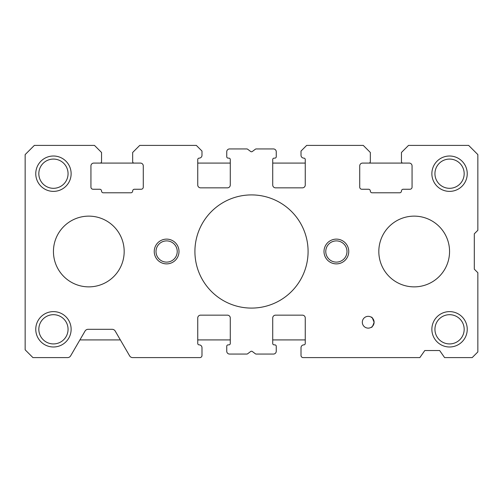 <?xml version="1.0" encoding="UTF-8"?>
<svg xmlns="http://www.w3.org/2000/svg" width="503" height="503" viewBox="0 0 503 503"><rect width="100%" height="100%" fill="white"/><g stroke="black" fill="none" stroke-linecap="round" stroke-linejoin="round"><path stroke-width="0.75" d="M378.822 251.5A35.367 35.367 0 0 1 414.189 216.133A35.367 35.367 0 0 1 449.556 251.5A35.367 35.367 0 0 1 414.189 286.867A35.367 35.367 0 0 1 378.822 251.5M53.444 251.5A35.367 35.367 0 0 1 88.811 216.133A35.367 35.367 0 0 1 124.178 251.5A35.367 35.367 0 0 1 88.811 286.867A35.367 35.367 0 0 1 53.444 251.5M324.001 251.5A12.38 12.38 0 0 1 336.381 239.12A12.38 12.38 0 0 1 348.761 251.5A12.38 12.38 0 0 1 336.381 263.88A12.38 12.38 0 0 1 324.001 251.5M154.239 251.5A12.38 12.38 0 0 1 166.619 239.12A12.38 12.38 0 0 1 178.999 251.5A12.38 12.38 0 0 1 166.619 263.88A12.38 12.38 0 0 1 154.239 251.5M431.87 329.308A17.68 17.68 0 0 1 449.556 311.621A17.68 17.68 0 0 1 467.237 329.308A17.68 17.68 0 0 1 449.556 346.988A17.68 17.68 0 0 1 431.87 329.308M464.175 329.308A14.618 14.618 0 0 0 449.556 314.689A14.618 14.618 0 0 0 434.938 329.308A14.618 14.618 0 0 0 449.556 343.926A14.618 14.618 0 0 0 464.175 329.308M35.763 173.692A17.68 17.68 0 0 1 53.444 156.012A17.68 17.68 0 0 1 71.13 173.692A17.68 17.68 0 0 1 53.444 191.379A17.68 17.68 0 0 1 35.763 173.692M68.062 173.692A14.618 14.618 0 0 0 53.444 159.074A14.618 14.618 0 0 0 38.825 173.692A14.618 14.618 0 0 0 53.444 188.311A14.618 14.618 0 0 0 68.062 173.692M431.87 173.692A17.68 17.68 0 0 1 449.556 156.012A17.68 17.68 0 0 1 467.237 173.692A17.68 17.68 0 0 1 449.556 191.379A17.68 17.68 0 0 1 431.87 173.692M464.175 173.692A14.618 14.618 0 0 0 449.556 159.074A14.618 14.618 0 0 0 434.938 173.692A14.618 14.618 0 0 0 449.556 188.311A14.618 14.618 0 0 0 464.175 173.692M35.763 329.308A17.68 17.68 0 0 1 53.444 311.621A17.68 17.68 0 0 1 71.13 329.308A17.68 17.68 0 0 1 53.444 346.988A17.68 17.68 0 0 1 35.763 329.308M68.062 329.308A14.618 14.618 0 0 0 53.444 314.689A14.618 14.618 0 0 0 38.825 329.308A14.618 14.618 0 0 0 53.444 343.926A14.618 14.618 0 0 0 68.062 329.308M371.277 317.198C371.868 316.689 372.811 318.368 374.106 322.234A5.891 5.891 0 0 1 368.209 328.126A5.891 5.891 0 0 1 362.317 322.234A5.891 5.891 0 0 1 368.209 316.337A5.891 5.891 0 0 1 374.106 322.234L372.377 318.059M194.913 251.5A56.588 56.588 0 0 1 251.5 194.913A56.588 56.588 0 0 1 308.088 251.5A56.588 56.588 0 0 1 251.5 308.088A56.588 56.588 0 0 1 194.913 251.5M148.938 145.398L184.305 145.398L148.938 145.398M318.695 145.398L354.062 145.398L318.695 145.398M346.988 251.5A10.607 10.607 0 0 0 336.381 240.893A10.607 10.607 0 0 0 325.768 251.5A10.607 10.607 0 0 0 336.381 262.113A10.607 10.607 0 0 0 346.988 251.5M177.232 251.5A10.607 10.607 0 0 0 166.619 240.893A10.607 10.607 0 0 0 156.012 251.5A10.607 10.607 0 0 0 166.619 262.113A10.607 10.607 0 0 0 177.232 251.5M374.106 322.234C372.811 326.095 371.868 327.774 371.277 327.271C371.868 327.78 372.811 326.101 374.106 322.234M409.241 163.085L362.55 163.085A2.829 2.829 0 0 0 359.72 165.915L359.72 187.135A2.119 2.119 0 0 0 361.846 189.254L368.567 189.254A1.767 1.767 0 0 1 370.334 191.021A1.767 1.767 0 0 0 372.101 192.794L399.69 192.794A1.767 1.767 0 0 0 401.457 191.021A1.767 1.767 0 0 1 403.224 189.254L409.945 189.254A2.125 2.125 0 0 0 412.064 187.129L412.064 165.915A2.829 2.829 0 0 0 409.235 163.085L402.872 163.085A1.415 1.415 0 0 1 401.457 161.67L401.457 152.472L408.53 145.398L468.651 145.398L477.85 154.597L477.85 230.28L474.31 233.82L474.31 269.18L477.85 272.72L477.85 351.943L472.191 357.602L444.602 357.602L439.653 350.528L424.796 350.528L419.848 357.602L303.133 357.602A2.119 2.119 0 0 1 301.014 355.476L301.014 347.699A2.829 2.829 0 0 1 303.843 344.869A1.415 1.415 0 0 0 305.258 343.455L305.258 317.99A2.829 2.829 0 0 0 302.429 315.161L275.55 315.161A2.829 2.829 0 0 0 272.72 317.99L272.72 343.455A1.415 1.415 0 0 0 274.135 344.869L274.839 344.869A1.415 1.415 0 0 1 276.254 346.284L276.254 351.232A2.829 2.829 0 0 1 273.431 354.062L256.216 354.062A1.415 1.415 0 0 1 255.367 353.779L252.349 351.515A1.415 1.415 0 0 0 250.651 351.515L247.633 353.779A1.415 1.415 0 0 1 246.784 354.062L229.569 354.062A2.829 2.829 0 0 1 226.746 351.232L226.746 346.284A1.415 1.415 0 0 1 228.161 344.869L228.865 344.869A1.415 1.415 0 0 0 230.28 343.455L230.28 317.99A2.829 2.829 0 0 0 227.45 315.161L200.571 315.161A2.829 2.829 0 0 0 197.742 317.99L197.742 343.455A1.415 1.415 0 0 0 199.157 344.869A2.829 2.829 0 0 1 201.986 347.699L201.986 355.476A2.119 2.119 0 0 1 199.867 357.602L132.666 357.602A3.534 3.534 0 0 1 129.611 355.841L115.212 331.068A3.54 3.54 0 0 0 112.156 329.308L88.107 329.308A3.54 3.54 0 0 0 85.045 331.068L70.646 355.841A3.534 3.534 0 0 1 67.591 357.602L32.934 357.602L25.15 349.818L25.15 154.597L34.349 145.398L94.47 145.398L101.543 152.472L101.543 161.67A1.415 1.415 0 0 1 100.128 163.085L93.765 163.085A2.829 2.829 0 0 0 90.936 165.915L90.936 187.135A2.125 2.125 0 0 0 93.055 189.254L99.776 189.254A1.767 1.767 0 0 1 101.543 191.021A1.767 1.767 0 0 0 103.31 192.794L130.899 192.794A1.767 1.767 0 0 0 132.666 191.021A1.767 1.767 0 0 1 134.433 189.254L141.154 189.254A2.119 2.119 0 0 0 143.28 187.135L143.28 165.915A2.829 2.829 0 0 0 140.45 163.085L93.759 163.085M362.55 163.085L368.919 163.085A1.415 1.415 0 0 0 370.334 161.67L370.334 152.472L363.26 145.398L306.673 145.398L301.014 151.057L301.014 155.301A2.829 2.829 0 0 0 303.843 158.131A1.415 1.415 0 0 1 305.258 159.545L305.258 185.01A2.829 2.829 0 0 1 302.429 187.839L275.55 187.839A2.829 2.829 0 0 1 272.72 185.01L272.72 159.545A1.415 1.415 0 0 1 274.135 158.131L274.839 158.131A1.415 1.415 0 0 0 276.254 156.716L276.254 151.768A2.829 2.829 0 0 0 273.431 148.938L256.216 148.938A1.415 1.415 0 0 0 255.367 149.221L252.349 151.485A1.415 1.415 0 0 1 250.651 151.485L247.633 149.221A1.415 1.415 0 0 0 246.784 148.938L229.569 148.938A2.829 2.829 0 0 0 226.746 151.768L226.746 156.716A1.415 1.415 0 0 0 228.161 158.131L228.865 158.131A1.415 1.415 0 0 1 230.28 159.545L230.28 185.01A2.829 2.829 0 0 1 227.45 187.839L200.571 187.839A2.829 2.829 0 0 1 197.742 185.01L197.742 159.545A1.415 1.415 0 0 1 199.157 158.131A2.829 2.829 0 0 0 201.986 155.301L201.986 151.057L196.327 145.398L139.74 145.398L132.666 152.472L132.666 161.67A1.415 1.415 0 0 0 134.081 163.085L140.45 163.085M79.902 339.915L120.355 339.915M197.742 339.915L230.28 339.915M272.72 339.915L305.258 339.915M305.258 163.085L272.72 163.085M230.28 163.085L197.742 163.085"/></g></svg>
